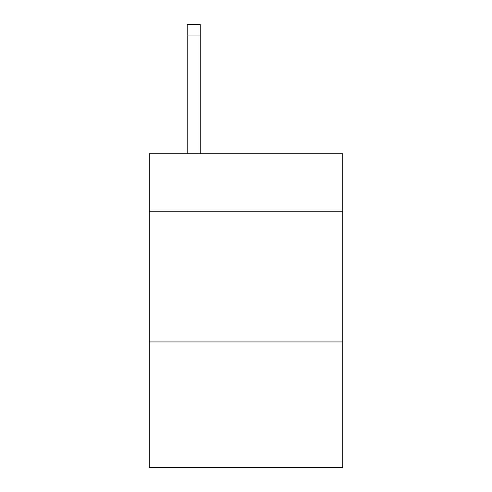 <?xml version="1.0" encoding="UTF-8"?>
<svg xmlns="http://www.w3.org/2000/svg" width="492" height="492" viewBox="0 0 492 492"><rect width="100%" height="100%" fill="white"/><g stroke="black" fill="none" stroke-linecap="round" stroke-linejoin="round"><path stroke-width="0.74" d="M342.715 211.234L342.715 153.725L149.285 153.725L149.285 211.234L342.715 211.234L342.715 467.4L149.285 467.4L149.285 211.234M342.715 341.934L149.285 341.934M200.256 153.725L200.256 35.055L187.188 35.055L187.188 24.6L200.256 24.6L200.256 35.055M187.188 153.725L187.188 35.055M200.256 24.6L187.188 24.6"/></g></svg>
